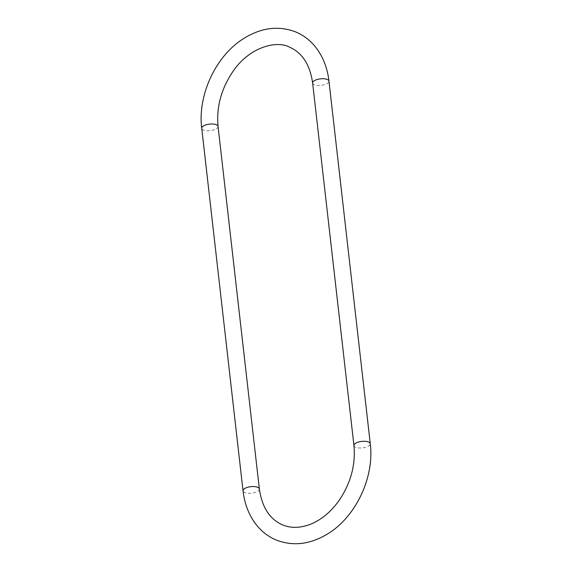 <?xml version="1.0" encoding="UTF-8"?>
<svg xmlns="http://www.w3.org/2000/svg" width="572" height="572" viewBox="0 0 572 572"><rect width="100%" height="100%" fill="white"/><g stroke="black" fill="none" stroke-linecap="round" stroke-linejoin="round"><path stroke-width="0.43" stroke-dasharray="2.86 2.15" d="M312.634 83.019A8.215 3.26 173.5 0 0 314.35 84.72A8.215 3.26 173.5 0 0 325.818 84.191A8.215 3.26 173.5 0 0 328.964 81.153M218.054 126.426A8.215 3.26 -6.5 0 1 214.915 129.465A8.215 3.26 -6.5 0 1 206.471 130.666A8.215 3.26 -6.5 0 1 201.73 128.285M259.366 488.981A8.215 3.26 -6.5 0 1 256.22 492.02A8.215 3.26 -6.5 0 1 247.776 493.221A8.215 3.26 -6.5 0 1 243.036 490.847M353.946 445.574A8.215 3.26 173.5 0 0 355.655 447.275A8.215 3.26 173.5 0 0 367.124 446.753A8.215 3.26 173.5 0 0 370.27 443.715"/><path stroke-width="0.86" d="M328.964 81.153A8.215 3.26 173.5 0 0 320.427 78.843A8.215 3.26 173.5 0 0 312.634 83.019C309.967 64.665 302.259 52.717 289.525 47.161C276.691 40.04 249.564 47.161 233.347 70.892C221.35 88.381 216.252 106.892 218.054 126.426A8.215 3.26 -6.5 0 0 216.345 124.725A8.215 3.26 -6.5 0 0 207.064 124.553A8.215 3.26 -6.5 0 0 201.73 128.285C197.447 94.873 216.094 55.198 244.237 38.181C261.79 27.477 279.065 25.454 296.074 32.089C304.161 35.571 310.961 40.955 316.473 48.248C323.33 57.486 327.491 68.454 328.964 81.153L370.27 443.715A8.215 3.26 173.5 0 0 361.74 441.398A8.215 3.26 173.5 0 0 353.946 445.574C355.748 465.122 350.643 483.64 338.631 501.136C330.645 512.04 321.457 519.669 311.068 524.016C300.593 528.163 291.062 528.435 282.475 524.839C269.741 519.283 262.033 507.335 259.366 488.981L218.054 126.426M201.73 128.285L243.036 490.847A8.215 3.26 -6.5 0 1 248.377 487.108A8.215 3.26 -6.5 0 1 257.65 487.28A8.215 3.26 -6.5 0 1 259.366 488.981M243.036 490.847C244.509 503.546 248.67 514.514 255.527 523.752C261.039 531.045 267.839 536.429 275.926 539.911C292.935 546.546 310.21 544.523 327.763 533.819C355.906 516.802 374.553 477.127 370.27 443.715M312.634 83.019L353.946 445.574"/></g></svg>
